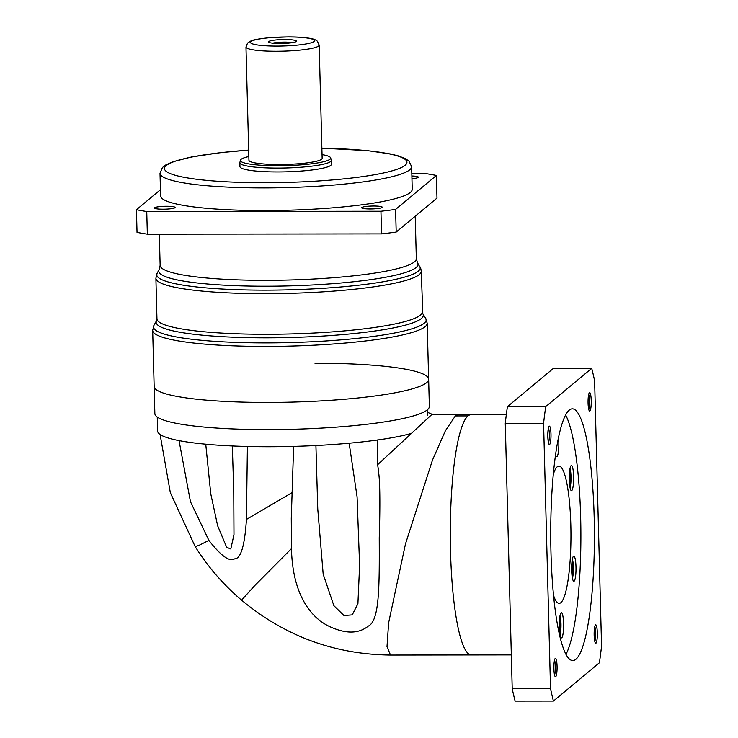 <?xml version="1.0" encoding="UTF-8"?>
<svg xmlns="http://www.w3.org/2000/svg" width="738" height="738" viewBox="0 0 738 738"><rect width="100%" height="100%" fill="white"/><g stroke="black" fill="none" stroke-linecap="round" stroke-linejoin="round"><path stroke-width="1.11" d="M428.649 379.231A137.296 19.289 178.5 0 1 267.848 402.441A137.296 19.289 178.5 0 1 154.15 386.417A137.296 19.289 -1.5 0 0 267.848 402.441A137.296 19.289 -1.5 0 0 428.649 379.231A137.296 19.289 -1.5 0 0 314.951 363.216A137.296 19.289 -1.5 0 1 428.649 379.231L427.182 323.216A137.296 19.289 -1.5 0 1 266.381 346.426A137.296 19.289 -1.5 0 1 152.683 330.412L154.15 386.417A137.296 19.289 -1.5 0 0 267.848 402.441A137.296 19.289 -1.5 0 0 428.649 379.231L429.359 406.407A137.296 19.289 178.5 0 1 268.558 429.617A137.296 19.289 178.5 0 1 154.86 413.603L154.15 386.417L154.86 413.603A137.296 19.289 178.5 0 0 268.558 429.617A137.296 19.289 178.5 0 0 429.359 406.407L428.649 379.231M436.398 175.45L436.988 198.098L396.195 232.064A177.341 24.917 178.5 0 1 381.537 233.891L147.342 234.167A177.341 24.917 178.5 0 1 137.028 232.369L136.438 209.721A177.341 24.917 -1.5 0 0 146.742 211.52L380.946 211.243A177.341 24.917 -1.5 0 0 395.596 209.417L436.398 175.45A177.341 24.917 -1.5 0 0 426.084 173.651L411.822 173.67M163.033 209.205A10.295 1.448 178.5 0 1 154.5 208.005A10.295 1.448 178.5 0 1 166.567 206.262A10.295 1.448 178.5 0 1 175.091 207.461A10.295 1.448 178.5 0 1 163.033 209.205M160.441 189.731L136.438 209.721M373.714 206.013A10.295 1.448 178.5 0 1 382.247 207.221A10.295 1.448 178.5 0 1 370.181 208.955A10.295 1.448 178.5 0 1 361.657 207.756A10.295 1.448 178.5 0 1 373.714 206.013M411.878 175.995A10.295 1.448 178.5 0 1 418.335 177.166A10.295 1.448 178.5 0 1 411.952 178.679M412.228 189.288A125.857 17.684 178.5 0 1 264.822 210.561A125.857 17.684 178.5 0 1 160.607 195.884L160.008 173.227A125.857 17.684 -1.5 0 0 264.232 187.913A125.857 17.684 -1.5 0 0 411.638 166.64L412.228 189.288M331.353 160.358L331.454 164.205A45.765 6.43 178.5 0 1 277.857 171.945A45.765 6.43 178.5 0 1 239.951 166.603L239.85 162.757A45.765 6.43 -1.5 0 0 277.756 168.098A45.765 6.43 -1.5 0 0 331.353 160.358A45.765 6.43 -1.5 0 0 331.316 160.118L330.642 157.867A45.156 6.347 -1.5 0 0 322.045 154.62M248.844 156.539A45.156 6.347 -1.5 0 0 240.431 160.229A45.156 6.347 -1.5 0 0 277.802 165.746A45.156 6.347 -1.5 0 0 330.642 157.867M240.431 160.229L239.878 162.508A45.765 6.43 -1.5 0 0 239.85 162.757M322.146 158.338A36.614 5.148 178.5 0 1 279.259 164.519A36.614 5.148 178.5 0 1 248.946 160.247L245.975 47.011A36.614 5.148 -1.5 0 0 276.298 51.282A36.614 5.148 -1.5 0 0 319.176 45.092L322.146 158.338M284.859 39.529A13.957 1.965 178.5 0 1 296.279 41.439A13.957 1.965 178.5 0 1 280.062 43.514A13.957 1.965 178.5 0 1 268.66 42.167A13.957 1.965 178.5 0 1 284.859 39.529M272.645 43.173A11.67 1.642 178.5 0 1 284.517 42.121A11.67 1.642 178.5 0 1 292.349 42.656M380.946 211.243L381.537 233.891M147.342 234.167L146.742 211.52M396.195 232.064L395.596 209.417M377.496 439.968L377.625 464.709C377.367 463.086 378.917 471.822 379.443 481.582C380.052 494.755 379.987 513.5 379.249 537.799C379.433 586.848 379.544 620.944 368.207 626.165C358.364 634.062 345.107 634.016 328.456 626.018C311.307 617.411 292.534 595.465 291.473 548.62L291.279 518.325L293.632 446.389M247.405 446.481L246.427 519.441C244.748 545.806 240.791 558.952 234.536 558.869C229.555 562.052 221.003 555.899 208.882 540.391L190.459 501.674L179.048 440.623M205.754 444.202L210.764 493.86L217.673 525.834L226.667 547.282L230.791 548.989L233.974 534.69L233.762 491.296L232.322 445.973M315.919 445.531L317.764 508.989L323.189 574.247L333.89 605.704L343.973 615.538L352.247 614.883L357.921 603.721L359.6 565.262L357.081 496.812L349.166 443.215M468.049 415.909A120.137 20.839 -90.1 0 1 471.019 414.682L471.019 414.682A120.137 20.839 -90.1 0 1 471.038 414.682L457.966 414.691L455.337 415.928L445.383 430.771L432.468 460.125L405.485 543.924L388.631 622.761L387.007 646.626L390.513 655.049L471.305 654.947A120.137 20.839 -90.1 0 1 450.549 551.978A120.137 20.839 -90.1 0 1 468.049 415.909L455.337 415.928M553.426 701.054L515.124 701.1A200.219 34.741 -90.1 0 1 512.218 688.655L505.272 423.326A200.219 34.741 -90.1 0 1 507.412 406.675L553.399 368.382L591.71 368.336L545.723 406.629A200.219 34.741 89.9 0 0 543.583 423.28L550.53 688.609A200.219 34.741 89.9 0 0 553.426 701.054L599.422 662.761A200.219 34.741 89.9 0 0 601.562 646.11L594.616 380.78A200.219 34.741 89.9 0 0 591.71 368.336M588.684 394.489A7.777 1.347 -90.1 0 1 589.579 400.725A7.777 1.347 -90.1 0 1 588.703 409.175M591.239 400.513A9.207 1.596 -90.1 0 1 589.385 410.9A9.207 1.596 -90.1 0 1 588.075 403.151A9.207 1.596 -90.1 0 1 589.367 392.764A9.207 1.596 -90.1 0 1 591.239 400.513M594.155 635.353A9.207 1.596 -90.1 0 1 595.446 624.975A9.207 1.596 -90.1 0 1 597.319 632.724A9.207 1.596 -90.1 0 1 595.465 643.112A9.207 1.596 -90.1 0 1 594.155 635.353M553.906 668.877A9.207 1.596 -90.1 0 1 555.197 658.49A9.207 1.596 -90.1 0 1 557.07 666.239A9.207 1.596 -90.1 0 1 555.216 676.626A9.207 1.596 -90.1 0 1 553.906 668.877M547.827 436.665A9.207 1.596 -90.1 0 1 549.109 426.278A9.207 1.596 -90.1 0 1 550.982 434.036A9.207 1.596 -90.1 0 1 549.137 444.414A9.207 1.596 -90.1 0 1 547.827 436.665M550.982 552.67A125.857 21.836 -90.1 0 1 572.42 408.843A125.857 21.836 -90.1 0 1 594.164 516.711A125.857 21.836 -90.1 0 1 572.716 660.547A125.857 21.836 -90.1 0 1 550.982 552.67M594.763 626.7A7.777 1.347 -90.1 0 1 595.658 632.927A7.777 1.347 -90.1 0 1 594.782 641.387M554.515 660.215A7.777 1.347 -90.1 0 1 555.41 666.451A7.777 1.347 -90.1 0 1 554.533 674.901M548.435 428.003A7.777 1.347 -90.1 0 1 549.33 434.239A7.777 1.347 -90.1 0 1 548.454 442.699M565.954 654.375A125.857 21.836 89.9 0 0 580.64 516.729A125.857 21.836 89.9 0 0 565.668 415.033M558.546 437.689A12.583 2.186 -90.1 0 1 558.832 442.32A12.583 2.186 -90.1 0 1 556.692 456.702A12.583 2.186 -90.1 0 1 555.585 454.968M573.039 580.372A12.583 2.186 -90.1 0 1 571.673 570.483A12.583 2.186 -90.1 0 1 573.823 556.092A12.583 2.186 -90.1 0 1 575.991 566.885A12.583 2.186 -90.1 0 1 573.85 581.267A12.583 2.186 -90.1 0 1 573.039 580.372M559.266 627.097A12.583 2.186 -90.1 0 1 561.406 612.715A12.583 2.186 -90.1 0 1 563.583 623.509A12.583 2.186 -90.1 0 1 561.433 637.89A12.583 2.186 -90.1 0 1 559.266 627.097M553.352 474.211A68.652 11.909 -90.1 0 1 558.97 466.065A68.652 11.909 -90.1 0 1 570.825 524.903A68.652 11.909 -90.1 0 1 559.127 603.361A68.652 11.909 -90.1 0 1 553.5 595.225M572.826 487.975A12.583 2.186 -90.1 0 1 571.48 490.678A12.583 2.186 -90.1 0 1 569.302 479.885A12.583 2.186 -90.1 0 1 571.452 465.503A12.583 2.186 -90.1 0 1 573.62 476.296A12.583 2.186 -90.1 0 1 572.826 487.975M569.487 472.597L570.105 474.008L570.271 480.549L569.533 483.925M569.321 480.549L570.271 480.549M570.105 474.008L569.395 474.008M571.867 563.186L572.476 564.598L572.651 571.138L571.904 574.515M572.651 571.138L571.692 571.138M571.765 564.598L572.476 564.598M559.45 619.809L560.068 621.221L560.234 627.752L559.496 631.138M559.349 621.221L560.068 621.221M559.284 627.761L560.234 627.752M505.272 423.326L543.583 423.28M545.723 406.629L507.412 406.675M550.53 688.609L512.218 688.655M410.263 433.704A135.008 18.967 178.5 0 1 269.407 446.73A135.008 18.967 178.5 0 1 157.609 430.974L157.24 417.044M425.669 318.29A136.373 19.16 178.5 0 1 266.446 342.902A136.373 19.16 178.5 0 1 153.928 325.403L156.539 320.67A133.643 18.773 -1.5 0 0 266.796 337.82A133.643 18.773 -1.5 0 0 422.819 313.705L425.669 318.29L427.182 323.216M422.302 311.851A132.72 18.644 178.5 0 1 266.861 334.286A132.72 18.644 178.5 0 1 156.954 318.798L155.893 278.198A132.72 18.644 -1.5 0 0 265.8 293.687A132.72 18.644 -1.5 0 0 421.241 271.252L422.819 313.705M419.747 266.372A131.798 18.515 178.5 0 1 265.864 290.154A131.798 18.515 178.5 0 1 157.129 273.244L159.15 269.573A129.676 18.219 -1.5 0 0 266.132 286.215A129.676 18.219 -1.5 0 0 417.542 262.811L420.844 268.789L421.241 271.252M417.542 262.811L416.333 258.669A128.144 18.007 178.5 0 1 266.252 280.329A128.144 18.007 178.5 0 1 160.137 265.376L159.316 234.158M248.992 150.109A121.281 17.039 -1.5 0 0 164.74 169.666A121.281 17.039 -1.5 0 0 264.896 182.738A121.281 17.039 -1.5 0 0 403.529 166.401A121.281 17.039 -1.5 0 0 321.879 148.209M287.958 36.946A32.038 4.502 -1.5 0 0 250.911 41.559A32.038 4.502 -1.5 0 0 276.962 46.097A32.038 4.502 -1.5 0 0 314.01 41.485A32.038 4.502 -1.5 0 0 287.958 36.946M427.219 412.164L432.071 414.286L377.625 464.709M208.882 540.391L198.928 545.391L195.164 546.563C207.885 566.802 223.356 584.671 241.566 600.16C284.868 636.156 334.517 654.449 390.513 655.049M291.473 548.62L254.675 585.649L241.566 600.16M292.386 492.458L246.427 519.441M570.031 487.541A10.553 1.827 89.9 0 0 571.018 476.582A10.553 1.827 89.9 0 0 570.013 468.639M572.402 578.14A10.553 1.827 89.9 0 0 573.389 567.181A10.553 1.827 89.9 0 0 572.384 559.229M559.994 634.754A10.553 1.827 89.9 0 0 560.981 623.795A10.553 1.827 89.9 0 0 559.967 615.852M153.928 325.403L152.683 330.412M156.539 320.67L156.954 318.798M157.129 273.244L155.893 278.198M159.15 269.573L160.137 265.376M416.333 258.669L415.217 216.216M321.879 148.163L367.423 150.635L390.43 153.956L398.169 155.856L405.319 158.605L408.889 161.022L411.638 166.64M249.001 150.054L220.284 152.674L191.511 156.982L172.96 161.733L165.884 164.878L162.461 167.48L160.008 173.227M245.975 47.011L247.571 43.062L250.819 41.024C252.544 39.926 258.752 38.81 269.453 37.693L288.069 36.9C297.589 36.9 305.145 37.435 310.716 38.496C313.668 38.966 315.892 39.88 317.377 41.236L319.176 45.092M160.091 434.47L170.349 492.726L195.164 546.563M432.071 414.286L457.966 414.691M506.333 414.636L471.019 414.682M570.059 487.698L571.037 476.554L570.04 468.492M572.43 578.288L573.408 567.153L572.411 559.081M560.022 634.901L560.991 623.767L559.994 615.704M511.333 654.901L471.305 654.947M427.311 415.512L427.164 409.977"/></g></svg>
